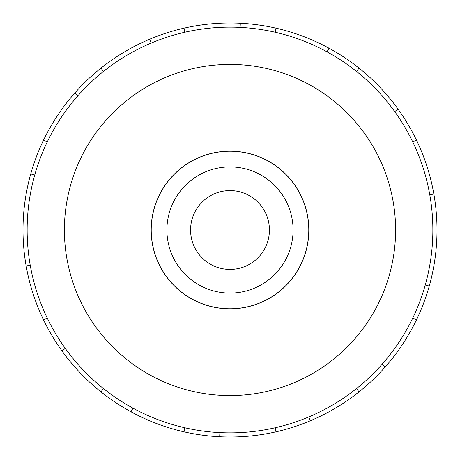 <?xml version="1.0" encoding="UTF-8"?>
<svg xmlns="http://www.w3.org/2000/svg" width="460" height="460" viewBox="0 0 460 460"><rect width="100%" height="100%" fill="white"/><g stroke="black" fill="none" stroke-linecap="round" stroke-linejoin="round"><path stroke-width="0.69" d="M151.219 230A78.781 78.781 0 0 0 230 308.781A78.781 78.781 0 0 0 308.781 230A78.781 78.781 0 0 0 230 151.219A78.781 78.781 0 0 0 151.219 230M190.572 230A39.428 39.428 0 0 0 230 269.428A39.428 39.428 0 0 0 269.428 230A39.428 39.428 0 0 0 230 190.572A39.428 39.428 0 0 0 190.572 230M293.083 230A63.083 63.083 0 0 1 230 293.083A63.083 63.083 0 0 1 166.917 230A63.083 63.083 0 0 1 230 166.917A63.083 63.083 0 0 1 293.083 230M151.144 230A78.855 78.855 0 0 0 230 308.855A78.855 78.855 0 0 0 308.855 230A78.855 78.855 0 0 0 230 151.144A78.855 78.855 0 0 0 151.144 230M432.86 230A202.86 202.86 0 0 0 230 27.14A202.86 202.86 0 0 0 27.14 230A202.86 202.86 0 0 0 230 432.86A202.86 202.86 0 0 0 432.86 230L437 230A207 207 0 0 1 416.501 319.815L412.769 318.015M395.6 230A165.6 165.6 0 0 0 230 64.4A165.6 165.6 0 0 0 64.4 230A165.6 165.6 0 0 0 230 395.6A165.6 165.6 0 0 0 395.6 230M30.222 265.224L26.145 265.943A207 207 0 0 1 416.501 140.185A207 207 0 0 1 437 230M34.724 175.059L30.739 173.938M43.499 140.185L47.23 141.985M23 230L27.14 230M77.901 95.772L74.796 93.029M100.935 68.16L103.517 71.398M151.202 43.068L149.592 39.255M183.937 28.192L184.857 32.229M240.114 27.393L240.315 23.259M276.063 28.192L275.143 32.229M327.02 51.842L328.998 48.208M359.065 68.16L356.483 71.398M394.709 111.584L398.072 109.164M416.501 140.185L412.769 141.985M429.778 194.775L433.855 194.057M425.276 284.941L429.26 286.062M382.099 364.228L385.204 366.971A207 207 0 0 1 359.065 391.839L356.483 388.602M416.501 319.815A207 207 0 0 1 385.204 366.971M308.798 416.933L310.408 420.745A207 207 0 0 1 276.063 431.808L275.143 427.771M359.065 391.839A207 207 0 0 1 310.408 420.745M219.886 432.607L219.684 436.741A207 207 0 0 1 183.937 431.808L184.857 427.771M276.063 431.808A207 207 0 0 1 219.684 436.741M132.98 408.158L131.002 411.792A207 207 0 0 1 100.935 391.839L103.517 388.602M183.937 431.808A207 207 0 0 1 131.002 411.792M65.291 348.416L61.927 350.836A207 207 0 0 1 43.499 319.815L47.23 318.015M100.935 391.839A207 207 0 0 1 61.927 350.836M43.499 319.815A207 207 0 0 1 26.145 265.943"/></g></svg>
